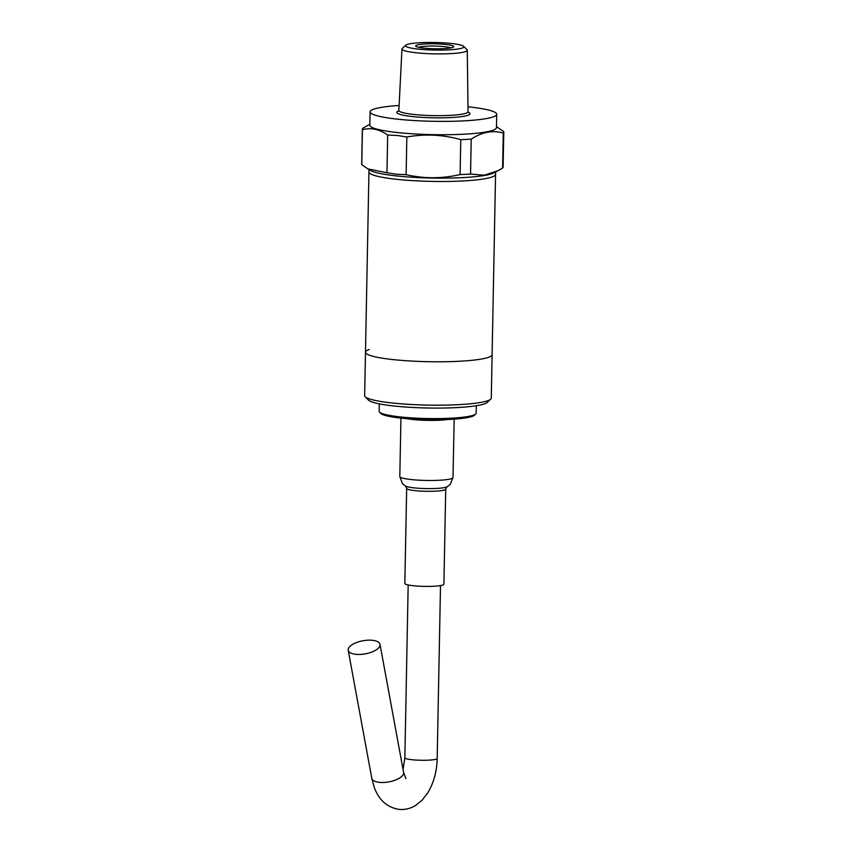 <?xml version="1.0" encoding="UTF-8"?>
<svg xmlns="http://www.w3.org/2000/svg" width="852" height="852" viewBox="0 0 852 852"><rect width="100%" height="100%" fill="white"/><g stroke="black" fill="none" stroke-linecap="round" stroke-linejoin="round"><path stroke-width="1.28" d="M395.104 359.8A63.325 8.243 -178.9 0 1 365.487 352.249A63.325 8.243 1.1 0 0 411.186 361.046A63.325 8.243 1.1 0 0 482.392 358.862A63.325 8.243 1.1 0 0 492.105 354.677A63.325 8.243 -178.9 0 1 459.345 361.259A63.325 8.243 -178.9 0 1 395.104 359.8M398.566 179.506A63.325 8.243 -178.9 0 1 368.948 171.944A63.325 8.243 -178.9 0 0 398.566 179.506A63.325 8.243 -178.9 0 0 462.806 180.954A63.325 8.243 -178.9 0 0 495.566 174.372A63.325 8.243 -178.9 0 1 462.806 180.954A63.325 8.243 -178.9 0 1 398.566 179.506M496.482 126.682L503.713 131.559A70.737 9.202 -178.9 0 1 503.788 132.007A70.737 9.202 -178.9 0 1 503.276 133.093C492.701 130.015 482.008 132.028 471.22 139.132L470.549 174.053L484.234 175.235L498.175 170.624L493.936 172.871A63.325 8.243 -178.9 0 1 398.63 176.162A63.325 8.243 -178.9 0 1 370.631 170.506L367.851 168.888L386.957 172.754L387.681 135.053C379.353 129.163 370.94 127.395 362.43 129.749L361.759 164.67A70.737 9.202 -178.9 0 1 361.685 164.223L362.356 129.291A70.737 9.202 -178.9 0 1 362.867 128.215L369.864 124.243M503.788 132.007L503.117 166.939A70.737 9.202 -178.9 0 1 502.605 168.014L503.276 133.093M498.175 170.624L502.605 168.014M470.549 174.053A70.737 9.202 -178.9 0 1 460.101 174.575L460.772 139.643C443.051 134.648 425.073 133.753 406.841 136.98L406.116 174.681C423.998 178.76 441.996 178.728 460.101 174.575M406.116 174.681L396.521 174.255L386.957 172.754M467.972 106.798A63.325 8.243 -178.9 0 1 496.716 114.274L496.46 127.63A63.325 8.243 -178.9 0 1 463.701 134.211A63.325 8.243 -178.9 0 1 399.46 132.752A63.325 8.243 -178.9 0 1 369.843 125.191L370.098 111.836A63.325 8.243 -178.9 0 1 399.109 105.478M387.681 135.053L397.266 135.479L406.841 136.98M471.22 139.132A70.737 9.202 -178.9 0 1 460.772 139.643M496.716 114.274A63.325 8.243 -178.9 0 1 463.957 120.856A63.325 8.243 -178.9 0 1 399.716 119.397A63.325 8.243 -178.9 0 1 370.098 111.836M463.616 46.317L466.992 49.661A32.664 4.249 -178.9 0 1 467.279 50.225A32.664 4.249 -178.9 0 1 450.442 53.633A32.664 4.249 -178.9 0 1 417.256 52.888A32.664 4.249 -178.9 0 1 401.974 48.969A32.664 4.249 -178.9 0 1 402.282 48.415L405.786 45.209A29.181 3.802 -178.9 0 1 450.218 43.356A29.181 3.802 -178.9 0 1 463.616 46.317A29.181 3.802 -178.9 0 1 450.474 49.767A29.181 3.802 -178.9 0 1 419.163 49.203A29.181 3.802 -178.9 0 1 405.786 45.209M424.562 48.181A19.032 2.481 -178.9 0 1 415.819 46.242A19.032 2.481 -178.9 0 1 424.434 43.995A19.032 2.481 -178.9 0 1 444.819 44.368A19.032 2.481 -178.9 0 1 453.552 46.966A19.032 2.481 -178.9 0 1 424.562 48.181M418.513 47.275A17.008 2.215 -178.9 0 1 443.7 46.572A17.008 2.215 -178.9 0 1 450.815 47.893M361.759 164.67L367.851 168.888M369.235 349.533A63.325 8.243 1.1 0 0 365.487 352.249L364.645 395.647A63.325 8.243 1.1 0 0 365.178 396.744L368.447 400.089A59.949 7.806 1.1 0 0 415.052 407.586A59.949 7.806 1.1 0 0 478.643 405.318A59.949 7.806 1.1 0 0 487.301 402.368L490.699 399.151A63.325 8.243 1.1 0 0 491.274 398.086L495.608 171.987M365.178 396.744A63.325 8.243 1.1 0 0 414.392 404.657A63.325 8.243 1.1 0 0 481.561 402.261A63.325 8.243 1.1 0 0 490.699 399.151M379.31 403.859L379.172 411.292A48.5 6.315 1.1 0 0 379.577 412.134A48.5 6.315 1.1 0 0 417.278 418.194A48.5 6.315 1.1 0 0 468.728 416.362A48.5 6.315 1.1 0 0 475.725 413.976A48.5 6.315 1.1 0 0 476.161 413.156L476.3 405.722M379.577 412.134L380.887 413.465A47.158 6.134 1.1 0 0 417.533 419.365A47.158 6.134 1.1 0 0 467.556 417.576A47.158 6.134 1.1 0 0 474.362 415.265L475.725 413.976M372.292 640.278A16.167 6.656 -10.4 0 0 355.721 642.855A16.167 6.656 -10.4 0 0 348.212 650.246A16.167 6.656 -10.4 0 0 355.923 654.347A16.167 6.656 -10.4 0 0 372.494 651.769A16.167 6.656 -10.4 0 0 380.013 644.389A16.167 6.656 -10.4 0 0 372.292 640.278M406.83 418.673A26.604 3.461 1.1 0 0 448.237 419.472M445.724 489.133A19.532 2.545 1.1 0 1 442.731 490.422A19.532 2.545 1.1 0 1 420.76 491.093A19.532 2.545 1.1 0 1 406.66 488.377L404.838 583.471A19.532 2.545 1.1 0 0 418.939 586.187A19.532 2.545 1.1 0 0 440.91 585.516A19.532 2.545 1.1 0 0 443.903 584.227L445.724 489.133L446.895 486.886L450.175 484.468L453.019 477.514L454.148 419.141M416.884 419.333A22.908 2.982 1.1 0 0 438.162 419.748M467.279 50.225L468.036 111.761A34.602 4.505 -178.9 0 1 450.197 115.371A34.602 4.505 -178.9 0 1 415.041 114.583A34.602 4.505 -178.9 0 1 398.853 110.43L398.544 111.207L399.045 110.93M468.11 112.187A36.615 4.771 -178.9 0 1 456.054 117.225A36.615 4.771 -178.9 0 1 413.923 116.724A36.615 4.771 -178.9 0 1 398.949 110.792M440.505 585.58L437.183 758.472C436.884 771.167 433.838 782.487 428.066 792.413L422.081 800.241L415.371 805.598C410.376 808.623 404.956 809.89 399.109 809.4C387.127 807.483 378.799 800.017 374.113 786.982L371.791 778.27A16.167 6.656 -10.4 0 0 379.513 782.37A16.167 6.656 -10.4 0 0 396.084 779.804A16.167 6.656 -10.4 0 0 403.592 772.413L380.013 644.389M437.183 758.472A16.167 2.109 -178.9 0 1 434.712 759.537A16.167 2.109 -178.9 0 1 412.421 759.771A16.167 2.109 -178.9 0 1 404.86 757.843L403.06 769.484M406.66 488.377L405.573 486.087L402.389 483.553L399.812 476.492A26.604 3.461 1.1 0 0 419.024 480.187A26.604 3.461 1.1 0 0 448.94 479.271A26.604 3.461 1.1 0 0 453.019 477.514M405.573 486.098A21.3 2.769 1.1 0 0 422.88 488.494A21.3 2.769 1.1 0 0 444.286 487.632A21.3 2.769 1.1 0 0 446.895 486.886M365.487 352.249L368.991 169.548M401.974 48.969L398.853 110.43M468.036 111.761L468.312 112.539L467.833 112.251M371.791 778.27L348.212 650.246M399.812 476.492L400.941 418.119M405.829 778.653L403.592 772.413M408.172 584.962L404.86 757.843"/></g></svg>
